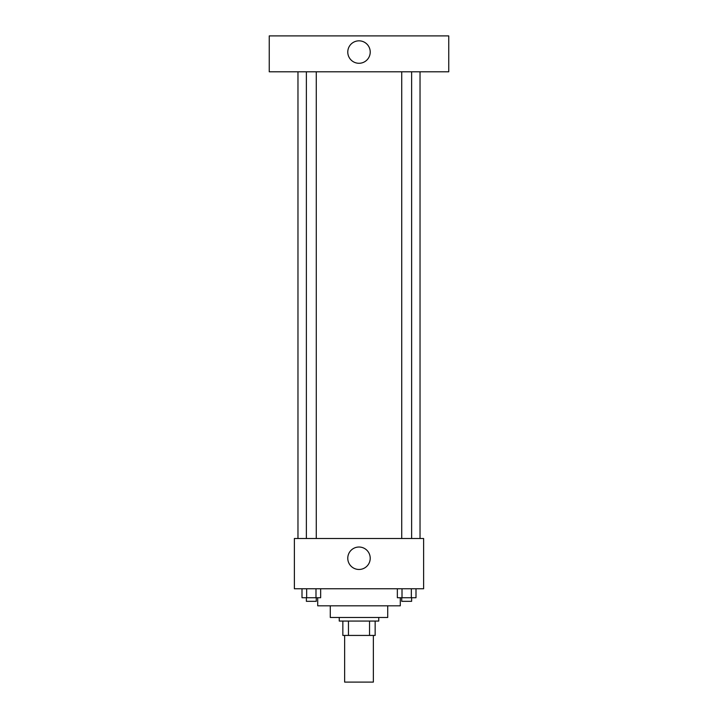 <?xml version="1.0" encoding="UTF-8"?>
<svg xmlns="http://www.w3.org/2000/svg" width="718" height="718" viewBox="0 0 718 718"><rect width="100%" height="100%" fill="white"/><g stroke="black" fill="none" stroke-linecap="round" stroke-linejoin="round"><path stroke-width="1.08" d="M344.64 635.43L344.64 682.1L373.36 682.1L373.36 635.43M369.537 621.07L369.537 635.43L342.845 635.43L342.845 621.07M369.537 635.43L375.155 635.43L375.155 621.07L375.155 635.43M378.745 617.48L378.745 621.07L339.255 621.07L339.255 617.48M348.463 621.07L348.463 635.43M387.72 605.812L387.72 617.48L330.28 617.48L330.28 605.812M400.285 597.735L400.285 605.812L317.715 605.812L317.715 597.735M423.62 588.76L294.38 588.76L294.38 538.5L423.62 538.5L423.62 588.76M370.219 558.245A11.219 11.219 0 0 1 353.391 567.965A11.219 11.219 0 0 1 353.391 548.525A11.219 11.219 0 0 1 370.219 558.245M420.03 71.8L420.03 538.5M401.721 538.5L401.721 71.8M316.279 71.8L316.279 538.5M448.75 71.8L269.25 71.8L269.25 35.9L448.75 35.9L448.75 71.8M359 40.836A11.219 11.219 0 0 1 368.72 57.664A11.219 11.219 0 0 1 349.28 57.664A11.219 11.219 0 0 1 359 40.836M416 588.76L416 597.735L397.35 597.735L397.35 588.76M411.342 588.76L411.342 597.735M402.008 588.76L402.008 597.735M411.629 597.735L411.629 601.325L401.721 601.325L401.721 597.735M320.65 588.76L320.65 597.735L302 597.735L302 588.76M315.992 588.76L315.992 597.735M306.658 588.76L306.658 597.735M316.279 597.735L316.279 601.325L306.371 601.325L306.371 597.735M297.97 71.8L297.97 538.5M411.629 538.5L411.629 71.8M306.371 71.8L306.371 538.5"/></g></svg>
